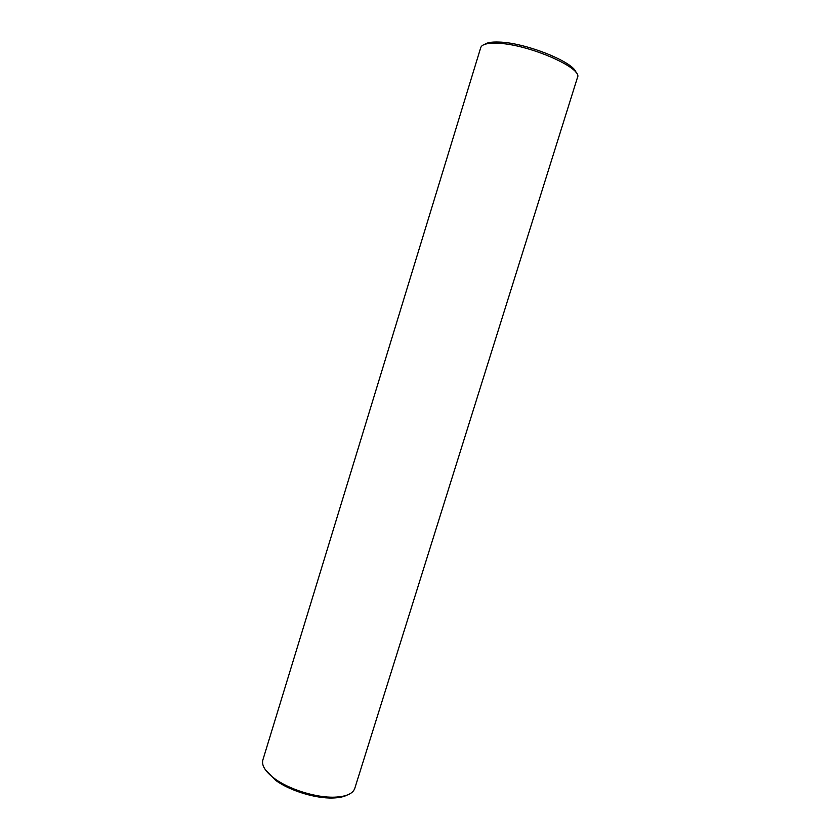 <?xml version="1.0" encoding="UTF-8"?>
<svg xmlns="http://www.w3.org/2000/svg" width="840" height="840" viewBox="0 0 840 840"><rect width="100%" height="100%" fill="white"/><g stroke="black" fill="none" stroke-linecap="round" stroke-linejoin="round"><path stroke-width="1.26" d="M576.103 72.733C574.539 62.297 525.2 42.483 498.761 42.053C491.715 41.801 486.99 42.588 484.575 44.404M496.892 43.229C487.253 42.924 481.866 44.384 480.743 47.596L262.868 759.958C261.534 764.778 264.526 770.291 271.866 776.506L274.712 778.691C289.286 789.485 316.292 797.843 334.415 797.181C346.08 796.688 352.863 793.769 354.774 788.403L577.458 77.532C583.338 67.998 527.31 43.722 496.892 43.229M347.235 795.06C343.718 796.845 338.93 797.822 332.861 798C315.441 798.651 289.538 790.629 275.531 780.255L265.335 769.702M332.861 798L334.415 797.181M275.531 780.255L274.712 778.691"/></g></svg>
